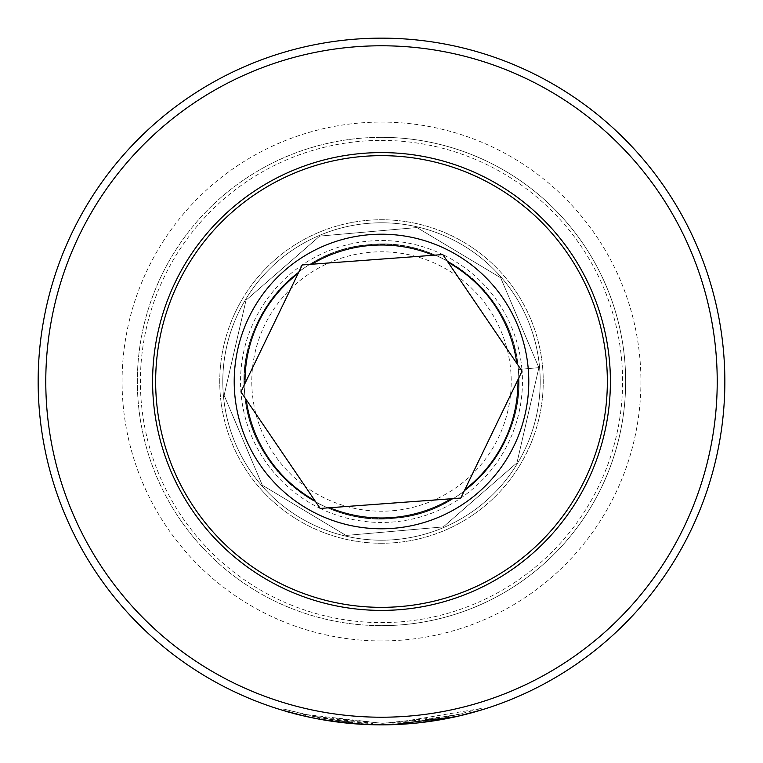 <?xml version="1.0" encoding="UTF-8"?>
<svg xmlns="http://www.w3.org/2000/svg" width="763" height="763" viewBox="0 0 763 763"><rect width="100%" height="100%" fill="white"/><g stroke="black" fill="none" stroke-linecap="round" stroke-linejoin="round"><path stroke-width="0.57" stroke-dasharray="3.81 2.86" d="M417.132 723L418.124 722.895M422.13 722.437L423.322 722.294M424.562 722.141L425.277 722.046M428.587 721.607L431.887 721.13M432.268 721.073L450.599 717.821M454.5 717.001L456.713 716.514M457.867 716.247L458.573 716.085M453.67 717.182L412.707 723.429L412.573 721.912L461.882 713.739L462.244 715.217L456.436 716.571M410.704 723.61L381.5 724.85L408.911 723.753M461.882 713.739L438.963 718.46L382.654 723.324L303.254 714.244L319.716 717.697L283.922 709.104L312.344 716.257L382.606 723.324L452.831 715.799L481.176 708.474L392.602 723.143A341.824 341.824 0 0 0 412.573 721.912L412.707 723.429A343.35 343.35 0 0 1 392.649 724.669L392.602 723.143L392.649 724.669M413.689 723.334L415.32 723.181M416.655 723.047L453.088 717.306M459.364 715.904L460.232 715.704M460.594 715.618L461.882 715.303M381.5 38.15A343.35 343.35 0 0 1 724.85 381.5A343.35 343.35 0 0 1 381.5 724.85A343.35 343.35 0 0 1 38.15 381.5A343.35 343.35 0 0 1 381.5 38.15M381.5 543.256A161.756 161.756 0 0 1 219.744 381.5A161.756 161.756 0 0 1 381.5 219.744A161.756 161.756 0 0 1 543.256 381.5A161.756 161.756 0 0 1 381.5 543.256A161.756 161.756 0 0 1 219.744 381.5A161.756 161.756 0 0 1 381.5 219.744A161.756 161.756 0 0 1 543.256 381.5A161.756 161.756 0 0 1 381.5 543.256M381.5 540.204A158.704 158.704 0 0 1 222.796 381.5A158.704 158.704 0 0 1 381.5 222.796A158.704 158.704 0 0 1 540.204 381.5A158.704 158.704 0 0 1 381.5 540.204A158.704 158.704 0 0 1 222.796 381.5A158.704 158.704 0 0 1 381.5 222.796A158.704 158.704 0 0 1 540.204 381.5A158.704 158.704 0 0 1 381.5 540.204A158.704 158.704 0 0 1 222.796 381.5A158.704 158.704 0 0 1 381.5 222.796M381.5 140.392A241.108 241.108 0 0 1 622.608 381.5A241.108 241.108 0 0 1 381.5 622.608A241.108 241.108 0 0 1 140.392 381.5A241.108 241.108 0 0 1 381.5 140.392M381.5 137.34A244.16 244.16 0 0 1 625.66 381.5A244.16 244.16 0 0 1 381.5 625.66A244.16 244.16 0 0 1 137.34 381.5A244.16 244.16 0 0 1 381.5 137.34A244.16 244.16 0 0 1 625.66 381.5A244.16 244.16 0 0 1 381.5 625.66A244.16 244.16 0 0 1 137.34 381.5A244.16 244.16 0 0 1 381.5 137.34A244.16 244.16 0 0 1 625.66 381.5A244.16 244.16 0 0 1 381.5 625.66M372.02 724.716L319.439 719.194L305.429 716.314C253.058 700.129 300.231 722.685 381.5 724.85L352.783 723.648M320.46 719.375L315.577 718.46M310.36 717.401L309.597 717.239M303.655 715.904L302.997 715.751M304.075 716.009L304.59 716.123M352.487 723.62L352.62 722.103L332.744 719.824A341.824 341.824 0 0 1 313.03 716.4C311.113 717.63 374.261 724.831 372.592 723.21L319.621 717.678L319.344 719.175L333.46 721.474L333.679 719.967L352.62 722.103L352.487 723.62L332.525 721.34A343.35 343.35 0 0 1 312.725 717.888L313.068 717.964M315.872 718.517L319.439 719.194L319.716 717.697M322.539 719.747L325.687 720.282M331.304 721.159L350.331 723.429M332.744 719.824L332.525 721.34M313.03 716.4L312.725 717.888M372.592 723.21L372.554 724.736L372.592 723.21M319.621 717.678L333.679 719.967M305.763 714.826L305.429 716.314M302.253 264.933L442.788 254.565A140.955 140.955 0 0 0 302.253 264.933L302.215 264.961A140.955 140.955 0 0 0 240.927 391.848L240.936 391.896A140.955 140.955 0 0 0 320.174 508.416L320.193 508.435M521.911 369.168A140.955 140.955 0 0 0 442.826 254.584L522.064 371.104A140.955 140.955 0 0 0 521.911 369.168M392.85 510.714A129.71 129.71 0 0 0 510.714 370.15A129.71 129.71 0 0 0 370.15 252.286A129.71 129.71 0 0 0 252.286 392.85A129.71 129.71 0 0 0 392.85 510.714M518.315 369.483A137.34 137.34 0 0 0 369.483 244.685A137.34 137.34 0 0 0 244.685 393.517A137.34 137.34 0 0 0 393.517 518.315A137.34 137.34 0 0 0 518.315 369.483C513.757 296.235 442.445 236.358 369.483 244.685C296.187 249.205 236.406 320.594 244.685 393.517C249.243 466.765 320.555 526.642 393.517 518.315C466.813 513.795 526.594 442.406 518.315 369.483C513.757 296.235 442.445 236.358 369.483 244.685C296.187 249.205 236.406 320.594 244.685 393.517C249.243 466.765 320.555 526.642 393.517 518.315A137.34 137.34 0 0 0 518.315 369.483A137.34 137.34 0 0 0 369.483 244.685C296.187 249.205 236.406 320.594 244.685 393.517C249.243 466.765 320.555 526.642 393.517 518.315C466.813 513.795 526.594 442.406 518.315 369.483C513.757 296.235 442.445 236.358 369.483 244.685C296.187 249.205 236.406 320.594 244.685 393.517C249.243 466.765 320.555 526.642 393.517 518.315C466.813 513.795 526.594 442.406 518.315 369.483L538.888 367.671L518.315 369.483M401.262 606.48A225.848 225.848 0 0 0 606.48 361.738A225.848 225.848 0 0 0 361.738 156.52A225.848 225.848 0 0 0 156.52 401.262A225.848 225.848 0 0 0 401.262 606.48M401.529 609.523A228.9 228.9 0 0 0 609.523 361.471A228.9 228.9 0 0 0 361.471 153.477A228.9 228.9 0 0 0 153.477 401.529A228.9 228.9 0 0 0 401.529 609.523M393.517 518.315C466.813 513.795 526.594 442.406 518.315 369.483C513.757 296.235 442.445 236.358 369.483 244.685C296.187 249.205 236.406 320.594 244.685 393.517C249.243 466.765 320.555 526.642 393.517 518.315C466.813 513.795 526.594 442.406 518.315 369.483C513.757 296.235 442.445 236.358 369.483 244.685C296.187 249.205 236.406 320.594 244.685 393.517C249.243 466.765 320.555 526.642 393.517 518.315C466.813 513.795 526.594 442.406 518.315 369.483C513.757 296.235 442.445 236.358 369.483 244.685C296.187 249.205 236.406 320.594 244.685 393.517C249.243 466.765 320.555 526.642 393.517 518.315C466.813 513.795 526.594 442.406 518.315 369.483C513.757 296.235 442.445 236.358 369.483 244.685C296.187 249.205 236.406 320.594 244.685 393.517C249.243 466.765 320.555 526.642 393.517 518.315C466.813 513.795 526.594 442.406 518.315 369.483C513.757 296.235 442.445 236.358 369.483 244.685C296.187 249.205 236.406 320.594 244.685 393.517C249.243 466.765 320.555 526.642 393.517 518.315C466.813 513.795 526.594 442.406 518.315 369.483C513.757 296.235 442.445 236.358 369.483 244.685C296.187 249.205 236.406 320.594 244.685 393.517C249.243 466.765 320.555 526.642 393.517 518.315C466.813 513.795 526.594 442.406 518.315 369.483C513.757 296.235 442.445 236.358 369.483 244.685C296.187 249.205 236.406 320.594 244.685 393.517C249.243 466.765 320.555 526.642 393.517 518.315C466.813 513.795 526.594 442.406 518.315 369.483C513.757 296.235 442.445 236.358 369.483 244.685C296.187 249.205 236.406 320.594 244.685 393.517C249.243 466.765 320.555 526.642 393.517 518.315C466.813 513.795 526.594 442.406 518.315 369.483C513.757 296.235 442.445 236.358 369.483 244.685C296.187 249.205 236.406 320.594 244.685 393.517C249.243 466.765 320.555 526.642 393.517 518.315C466.813 513.795 526.594 442.406 518.315 369.483C513.757 296.235 442.445 236.358 369.483 244.685C296.187 249.205 236.406 320.594 244.685 393.517C249.243 466.765 320.555 526.642 393.517 518.315C466.813 513.795 526.594 442.406 518.315 369.483C513.757 296.235 442.445 236.358 369.483 244.685C296.187 249.205 236.406 320.594 244.685 393.517C249.243 466.765 320.555 526.642 393.517 518.315C466.813 513.795 526.594 442.406 518.315 369.483C513.757 296.235 442.445 236.358 369.483 244.685C296.187 249.205 236.406 320.594 244.685 393.517C249.243 466.765 320.555 526.642 393.517 518.315C466.813 513.795 526.594 442.406 518.315 369.483C513.757 296.235 442.445 236.358 369.483 244.685C296.187 249.205 236.406 320.594 244.685 393.517C249.243 466.765 320.555 526.642 393.517 518.315C466.813 513.795 526.594 442.406 518.315 369.483C513.757 296.235 442.445 236.358 369.483 244.685C296.187 249.205 236.406 320.594 244.685 393.517C249.243 466.765 320.555 526.642 393.517 518.315C466.813 513.795 526.594 442.406 518.315 369.483C513.757 296.235 442.445 236.358 369.483 244.685C296.187 249.205 236.406 320.594 244.685 393.517C249.243 466.765 320.555 526.642 393.517 518.315C466.813 513.795 526.594 442.406 518.315 369.483C513.757 296.235 442.445 236.358 369.483 244.685C296.187 249.205 236.406 320.594 244.685 393.517C249.243 466.765 320.555 526.642 393.517 518.315C466.813 513.795 526.594 442.406 518.315 369.483C513.757 296.235 442.445 236.358 369.483 244.685C296.187 249.205 236.406 320.594 244.685 393.517C249.243 466.765 320.555 526.642 393.517 518.315C466.813 513.795 526.594 442.406 518.315 369.483C513.757 296.235 442.445 236.358 369.483 244.685C296.187 249.205 236.406 320.594 244.685 393.517C249.243 466.765 320.555 526.642 393.517 518.315C466.813 513.795 526.594 442.406 518.315 369.483C513.757 296.235 442.445 236.358 369.483 244.685C296.187 249.205 236.406 320.594 244.685 393.517C249.243 466.765 320.555 526.642 393.517 518.315C466.813 513.795 526.594 442.406 518.315 369.483C513.757 296.235 442.445 236.358 369.483 244.685C296.187 249.205 236.406 320.594 244.685 393.517C249.243 466.765 320.555 526.642 393.517 518.315C466.813 513.795 526.594 442.406 518.315 369.483C513.757 296.235 442.445 236.358 369.483 244.685C296.187 249.205 236.406 320.594 244.685 393.517C249.243 466.765 320.555 526.642 393.517 518.315C466.813 513.795 526.594 442.406 518.315 369.483C513.757 296.235 442.445 236.358 369.483 244.685C296.187 249.205 236.406 320.594 244.685 393.517C249.243 466.765 320.555 526.642 393.517 518.315C466.813 513.795 526.594 442.406 518.315 369.483C513.757 296.235 442.445 236.358 369.483 244.685C296.187 249.205 236.406 320.594 244.685 393.517C249.243 466.765 320.555 526.642 393.517 518.315C466.813 513.795 526.594 442.406 518.315 369.483C513.757 296.235 442.445 236.358 369.483 244.685C296.187 249.205 236.406 320.594 244.685 393.517C249.243 466.765 320.555 526.642 393.517 518.315C466.813 513.795 526.594 442.406 518.315 369.483C513.757 296.235 442.445 236.358 369.483 244.685C296.187 249.205 236.406 320.594 244.685 393.517C249.243 466.765 320.555 526.642 393.517 518.315C466.813 513.795 526.594 442.406 518.315 369.483C513.757 296.235 442.445 236.358 369.483 244.685C296.187 249.205 236.406 320.594 244.685 393.517C249.243 466.765 320.555 526.642 393.517 518.315C466.813 513.795 526.594 442.406 518.315 369.483C513.757 296.235 442.445 236.358 369.483 244.685C296.187 249.205 236.406 320.594 244.685 393.517C249.243 466.765 320.555 526.642 393.517 518.315C466.813 513.795 526.594 442.406 518.315 369.483C513.757 296.235 442.445 236.358 369.483 244.685C296.187 249.205 236.406 320.594 244.685 393.517C249.243 466.765 320.555 526.642 393.517 518.315C466.813 513.795 526.594 442.406 518.315 369.483C513.757 296.235 442.445 236.358 369.483 244.685A137.34 137.34 0 0 0 244.685 393.517A137.34 137.34 0 0 0 393.517 518.315M538.888 367.671L500.7 277.808L416.989 227.546L319.716 236.091L246.048 300.174L224.112 395.329L262.3 485.192L346.011 535.454L443.284 526.909L516.952 462.826L538.888 367.671L500.7 277.808L416.989 227.546L319.716 236.091L246.048 300.174L224.112 395.329L262.3 485.192L346.011 535.454L443.284 526.909L516.952 462.826L538.888 367.671L500.7 277.808L416.989 227.546L319.716 236.091L246.048 300.174L224.112 395.329L262.3 485.192L346.011 535.454L443.284 526.909L516.952 462.826L538.888 367.671L500.7 277.808L416.989 227.546L319.716 236.091L246.048 300.174L224.112 395.329L262.3 485.192L346.011 535.454L443.284 526.909L516.952 462.826L538.888 367.671L500.7 277.808L416.989 227.546L319.716 236.091L246.048 300.174L224.112 395.329L262.3 485.192L346.011 535.454L443.284 526.909L516.952 462.826L538.888 367.671L500.7 277.808L416.989 227.546L319.716 236.091L246.048 300.174L224.112 395.329L262.3 485.192L346.011 535.454L443.284 526.909L516.952 462.826L538.888 367.671L500.7 277.808L416.989 227.546L319.716 236.091L246.048 300.174L224.112 395.329L262.3 485.192L346.011 535.454L443.284 526.909L516.952 462.826L538.888 367.671L500.7 277.808L416.989 227.546L319.716 236.091L246.048 300.174L224.112 395.329L262.3 485.192L346.011 535.454L443.284 526.909L516.952 462.826L538.888 367.671L500.7 277.808L416.989 227.546L319.716 236.091L246.048 300.174L224.112 395.329L262.3 485.192L346.011 535.454L443.284 526.909L516.952 462.826L538.888 367.671L500.7 277.808L416.989 227.546L319.716 236.091L246.048 300.174L224.112 395.329L262.3 485.192L346.011 535.454L443.284 526.909L516.952 462.826L538.888 367.671L500.7 277.808L416.989 227.546L319.716 236.091L246.048 300.174L224.112 395.329L262.3 485.192L346.011 535.454L443.284 526.909L516.952 462.826L538.888 367.671L500.7 277.808L416.989 227.546L319.716 236.091L246.048 300.174L224.112 395.329L262.3 485.192L346.011 535.454L443.284 526.909L516.952 462.826L538.888 367.671L500.7 277.808L416.989 227.546L319.716 236.091L246.048 300.174L224.112 395.329L262.3 485.192L346.011 535.454L443.284 526.909L516.952 462.826L538.888 367.671L500.7 277.808L416.989 227.546L319.716 236.091L246.048 300.174L224.112 395.329L262.3 485.192L346.011 535.454L443.284 526.909L516.952 462.826L538.888 367.671L500.7 277.808L416.989 227.546L319.716 236.091L246.048 300.174L224.112 395.329L262.3 485.192L346.011 535.454L443.284 526.909L516.952 462.826L538.888 367.671L500.7 277.808L416.989 227.546L319.716 236.091L246.048 300.174L224.112 395.329L262.3 485.192L346.011 535.454L443.284 526.909L516.952 462.826L538.888 367.671L500.7 277.808L416.989 227.546L319.716 236.091L246.048 300.174L224.112 395.329L262.3 485.192L346.011 535.454L443.284 526.909L516.952 462.826L538.888 367.671L500.7 277.808L416.989 227.546L319.716 236.091L246.048 300.174L224.112 395.329L262.3 485.192L346.011 535.454L443.284 526.909L516.952 462.826L538.888 367.671L500.7 277.808L416.989 227.546L319.716 236.091L246.048 300.174L224.112 395.329L262.3 485.192L346.011 535.454L443.284 526.909L516.952 462.826L538.888 367.671L500.7 277.808L416.989 227.546L319.716 236.091L246.048 300.174L224.112 395.329L262.3 485.192L346.011 535.454L443.284 526.909L516.952 462.826L538.888 367.671L500.7 277.808L416.989 227.546L319.716 236.091L246.048 300.174L224.112 395.329L262.3 485.192L346.011 535.454L443.284 526.909L516.952 462.826L538.888 367.671L500.7 277.808L416.989 227.546L319.716 236.091L246.048 300.174L224.112 395.329L262.3 485.192L346.011 535.454L443.284 526.909L516.952 462.826L538.888 367.671L500.7 277.808L416.989 227.546L319.716 236.091L246.048 300.174L224.112 395.329L262.3 485.192L346.011 535.454L443.284 526.909L516.952 462.826L538.888 367.671L500.7 277.808L416.989 227.546L319.716 236.091L246.048 300.174L224.112 395.329L262.3 485.192L346.011 535.454L443.284 526.909L516.952 462.826L538.888 367.671L500.7 277.808L416.989 227.546L319.716 236.091L246.048 300.174L224.112 395.329L262.3 485.192L346.011 535.454L443.284 526.909L516.952 462.826L538.888 367.671L500.7 277.808L416.989 227.546L319.716 236.091L246.048 300.174L224.112 395.329L262.3 485.192L346.011 535.454L443.284 526.909L516.952 462.826L538.888 367.671L500.7 277.808L416.989 227.546L319.716 236.091L246.048 300.174L224.112 395.329L262.3 485.192L346.011 535.454L443.284 526.909L516.952 462.826L538.888 367.671L500.7 277.808L416.989 227.546L319.716 236.091L246.048 300.174L224.112 395.329L262.3 485.192L346.011 535.454L443.284 526.909L516.952 462.826L538.888 367.671L500.7 277.808L416.989 227.546L319.716 236.091L246.048 300.174L224.112 395.329L262.3 485.192L346.011 535.454L443.284 526.909L516.952 462.826L538.888 367.671L500.7 277.808L416.989 227.546L319.716 236.091L246.048 300.174L224.112 395.329L262.3 485.192L346.011 535.454L443.284 526.909L516.952 462.826L538.888 367.671L500.7 277.808L416.989 227.546L319.716 236.091L246.048 300.174L224.112 395.329L262.3 485.192L346.011 535.454L443.284 526.909L516.952 462.826L538.888 367.671L500.7 277.808L416.989 227.546L319.716 236.091L246.048 300.174L224.112 395.329L262.3 485.192L346.011 535.454L443.284 526.909L516.952 462.826L538.888 367.671M522.073 371.152L460.785 498.039A140.955 140.955 0 0 0 522.073 371.152L522.064 371.104M320.212 508.435A140.955 140.955 0 0 0 460.747 498.067L320.212 508.435M240.936 391.896L320.174 508.416M302.215 264.961L240.927 391.848M381.5 640.92A259.42 259.42 0 0 1 122.08 381.5A259.42 259.42 0 0 1 381.5 122.08A259.42 259.42 0 0 1 640.92 381.5A259.42 259.42 0 0 1 381.5 640.92M283.922 709.104L283.493 710.563M481.176 708.474L481.625 709.924M303.254 714.244L302.911 715.732"/><path stroke-width="1.14" d="M381.5 38.15A343.35 343.35 0 0 1 724.85 381.5A343.35 343.35 0 0 1 381.5 724.85A343.35 343.35 0 0 1 38.15 381.5A343.35 343.35 0 0 1 381.5 38.15M410.704 723.61L417.132 723M418.124 722.895L422.13 722.437M423.322 722.294L423.923 722.218M425.277 722.046L428.587 721.607M450.599 717.821L454.5 717.001M456.713 716.514L457.771 716.276M458.573 716.085L462.244 715.217M456.436 716.571L453.67 717.182M408.911 723.753L413.689 723.334M415.32 723.181L416.655 723.047M453.088 717.306L458.954 715.999M461.882 715.303L481.625 709.924L456.522 716.552L392.649 724.669M381.5 45.78A335.72 335.72 0 0 1 717.22 381.5A335.72 335.72 0 0 1 381.5 717.22A335.72 335.72 0 0 1 45.78 381.5A335.72 335.72 0 0 1 381.5 45.78M305.429 716.314L283.493 710.563M352.783 723.648L320.46 719.375M315.577 718.46L310.36 717.401M309.597 717.239L303.655 715.904M302.997 715.751L304.075 716.009M304.59 716.123L319.344 719.175M333.46 721.474L352.487 723.62M313.068 717.964L315.872 718.517M319.439 719.194L322.539 719.747M325.687 720.282L331.304 721.159M350.331 723.429L372.02 724.716M302.253 264.933L240.917 391.867L320.193 508.435L460.776 498.067L522.083 371.133L442.807 254.565L302.224 264.933A140.955 140.955 0 0 0 302.215 264.961M401.529 609.523A228.9 228.9 0 0 0 609.523 361.471A228.9 228.9 0 0 0 361.471 153.477A228.9 228.9 0 0 0 153.477 401.529A228.9 228.9 0 0 0 401.529 609.523M401.262 606.48A225.848 225.848 0 0 0 606.48 361.738A225.848 225.848 0 0 0 361.738 156.52A225.848 225.848 0 0 0 156.52 401.262A225.848 225.848 0 0 0 401.262 606.48M329.587 507.738A136.501 136.501 0 0 0 451.372 498.754M368.615 234.775A147.288 147.288 0 0 1 528.225 368.615A147.288 147.288 0 0 1 394.385 528.225A147.288 147.288 0 0 1 234.775 394.385A147.288 147.288 0 0 1 368.615 234.775M433.413 255.262A136.501 136.501 0 0 0 311.628 264.246M516.78 363.331A136.501 136.501 0 0 0 448.11 262.358M464.877 489.579A136.501 136.501 0 0 0 517.982 379.621M298.123 273.421A136.501 136.501 0 0 0 245.018 383.379M246.22 399.669A136.501 136.501 0 0 0 314.89 500.642"/></g></svg>
